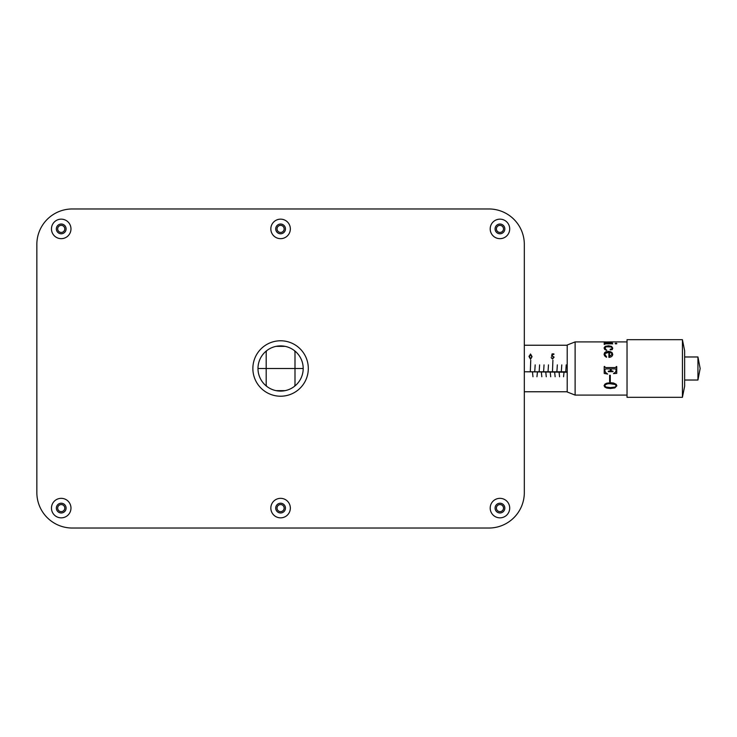 <?xml version="1.0" encoding="UTF-8"?>
<svg xmlns="http://www.w3.org/2000/svg" width="737" height="737" viewBox="0 0 737 737"><rect width="100%" height="100%" fill="white"/><g stroke="black" fill="none" stroke-linecap="round" stroke-linejoin="round"><path stroke-width="1.11" d="M280.585 504.55A3.547 3.547 0 0 0 277.038 508.097A3.547 3.547 0 0 0 280.585 511.644A3.547 3.547 0 0 0 284.132 508.097A3.547 3.547 0 0 0 280.585 504.55M499.953 504.55A3.547 3.547 0 0 0 496.406 508.097A3.547 3.547 0 0 0 499.953 511.644A3.547 3.547 0 0 0 503.5 508.097A3.547 3.547 0 0 0 499.953 504.55M499.953 225.356A3.547 3.547 0 0 0 496.406 228.903A3.547 3.547 0 0 0 499.953 232.45A3.547 3.547 0 0 0 503.5 228.903A3.547 3.547 0 0 0 499.953 225.356M280.585 225.356A3.547 3.547 0 0 0 277.038 228.903A3.547 3.547 0 0 0 280.585 232.45A3.547 3.547 0 0 0 284.132 228.903A3.547 3.547 0 0 0 280.585 225.356M488.871 208.967L72.3 208.967A35.45 35.45 0 0 0 36.85 244.417L36.85 492.583A35.45 35.45 0 0 0 72.3 528.033L488.871 528.033A35.45 35.45 0 0 0 524.32 492.583L524.32 244.417A35.45 35.45 0 0 0 488.871 208.967L72.3 208.967M61.226 511.644A3.547 3.547 0 0 0 64.773 508.097A3.547 3.547 0 0 0 61.226 504.55A3.547 3.547 0 0 0 57.679 508.097A3.547 3.547 0 0 0 61.226 511.644M61.226 232.45A3.547 3.547 0 0 0 64.773 228.903A3.547 3.547 0 0 0 61.226 225.356A3.547 3.547 0 0 0 57.679 228.903A3.547 3.547 0 0 0 61.226 232.45M266.564 350.775A6.651 6.651 0 0 0 266.186 352.986L266.186 384.014A6.651 6.651 0 0 0 266.564 386.225M276.135 390.656L285.044 390.656M294.607 386.225A6.651 6.651 0 0 0 294.993 384.014L294.993 352.986A6.651 6.651 0 0 0 294.607 350.775M285.044 346.344L276.135 346.344M499.953 224.03A4.873 4.873 0 0 0 495.08 228.903A4.873 4.873 0 0 0 499.953 233.776A4.873 4.873 0 0 0 504.827 228.903A4.873 4.873 0 0 0 499.953 224.03M499.953 219.156A9.747 9.747 0 0 0 490.197 228.903A9.747 9.747 0 0 0 499.953 238.659A9.747 9.747 0 0 0 509.7 228.903A9.747 9.747 0 0 0 499.953 219.156M280.585 224.03A4.873 4.873 0 0 0 275.712 228.903A4.873 4.873 0 0 0 280.585 233.776A4.873 4.873 0 0 0 285.459 228.903A4.873 4.873 0 0 0 280.585 224.03M280.585 219.156A9.747 9.747 0 0 0 270.838 228.903A9.747 9.747 0 0 0 280.585 238.659A9.747 9.747 0 0 0 290.341 228.903A9.747 9.747 0 0 0 280.585 219.156M61.226 224.03A4.873 4.873 0 0 0 56.353 228.903A4.873 4.873 0 0 0 61.226 233.776A4.873 4.873 0 0 0 66.1 228.903A4.873 4.873 0 0 0 61.226 224.03M61.226 219.156A9.747 9.747 0 0 0 51.47 228.903A9.747 9.747 0 0 0 61.226 238.659A9.747 9.747 0 0 0 70.973 228.903A9.747 9.747 0 0 0 61.226 219.156M61.226 503.224A4.873 4.873 0 0 0 56.353 508.097A4.873 4.873 0 0 0 61.226 512.97A4.873 4.873 0 0 0 66.1 508.097A4.873 4.873 0 0 0 61.226 503.224M61.226 498.341A9.747 9.747 0 0 0 51.47 508.097A9.747 9.747 0 0 0 61.226 517.844A9.747 9.747 0 0 0 70.973 508.097A9.747 9.747 0 0 0 61.226 498.341M280.585 503.224A4.873 4.873 0 0 0 275.712 508.097A4.873 4.873 0 0 0 280.585 512.97A4.873 4.873 0 0 0 285.459 508.097A4.873 4.873 0 0 0 280.585 503.224M280.585 498.341A9.747 9.747 0 0 0 270.838 508.097A9.747 9.747 0 0 0 280.585 517.844A9.747 9.747 0 0 0 290.341 508.097A9.747 9.747 0 0 0 280.585 498.341M499.953 503.224A4.873 4.873 0 0 0 495.08 508.097A4.873 4.873 0 0 0 499.953 512.97A4.873 4.873 0 0 0 504.827 508.097A4.873 4.873 0 0 0 499.953 503.224M499.953 498.341A9.747 9.747 0 0 0 490.197 508.097A9.747 9.747 0 0 0 499.953 517.844A9.747 9.747 0 0 0 509.7 508.097A9.747 9.747 0 0 0 499.953 498.341M280.585 340.78A27.72 27.72 0 0 1 308.306 368.5A27.72 27.72 0 0 1 280.585 396.22A27.72 27.72 0 0 1 252.865 368.5A27.72 27.72 0 0 1 280.585 340.78M280.585 345.902A22.598 22.598 0 0 1 303.193 368.5A22.598 22.598 0 0 1 280.585 391.098A22.598 22.598 0 0 1 257.987 368.5A22.598 22.598 0 0 1 280.585 345.902M36.85 244.417L36.85 492.583M72.3 528.033L488.871 528.033M524.32 492.583L524.32 244.417M257.987 368.5L303.193 368.5L257.987 368.5M532.05 356.625L530.52 359.186L529.046 356.625L530.52 353.99L532.05 356.625M566.2 364.889L565.758 371.623L566.2 364.889M557.338 364.889L556.896 371.623L557.338 364.889M548.475 364.889L548.033 371.623L548.475 364.889M539.613 364.889L539.171 371.623L539.613 364.889M530.751 360.218L530.308 371.623L530.751 360.218M535.182 364.889L534.74 371.623L535.182 364.889M544.044 364.889L543.602 371.623L544.044 364.889M552.907 360.218L552.464 371.623L552.907 360.218M561.769 364.889L561.327 371.623L561.769 364.889M551.617 356.413L552.068 353.907L553.883 353.907L553.883 354.433L552.382 354.433L552.142 355.75L554.058 357.27L552.51 358.983L551.156 357.611L552.538 358.486L553.662 357.252L552.593 356.164L551.617 356.413M567.204 371.789L525.168 371.789L567.204 372.231M530.52 358.689L530.52 359.186M530.52 358.385L529.046 356.091M554.031 356.957L553.524 357.86M552.51 358.486L552.51 358.983M553.883 354.156L552.382 354.433M532.519 372.461L532.971 376.764L532.519 372.461M541.382 372.461L541.833 376.764L541.382 372.461M545.822 372.461L546.264 376.764L545.822 372.461M550.253 372.461L550.696 376.764L550.253 372.461M554.685 372.461L555.127 376.764L554.685 372.461M559.116 372.461L559.558 376.764L559.116 372.461M563.989 372.461L563.547 376.764L563.989 372.461M537.402 372.461L536.951 376.764L537.402 372.461M552.593 356.164L553.662 357.252M552.593 355.676L551.617 355.897L552.593 355.676M531.653 356.625L530.539 354.515L529.442 356.625L530.539 358.689L531.488 357.86L531.653 356.082L530.539 354.515M530.539 354.23L529.442 356.625M697.939 356.975L697.939 380.025L700.15 368.5L697.939 356.975L684.636 356.975M684.636 350.775L684.636 386.225L682.425 397.307L682.425 339.693L684.636 350.775M682.425 339.693L627.03 339.693L627.03 397.307L682.425 397.307M612.751 341.977L604.211 342.392L610.678 341.913M605.399 341.913L575.109 341.913L575.109 395.087L627.03 395.087M612.161 342.042L612.751 341.913M612.502 341.913L611.867 341.913M605.731 343.829L604.211 344.437L604.211 342.963L612.226 343L612.751 343.829L605.731 343.829M616.003 343.93L615.119 343.608L616.611 343.405L616.003 343.93M612.226 349.614L610.254 349.891L610.337 349.08L611.563 349.154L612.161 348.14L611.213 346.934L606.146 346.786L604.939 348.048L606.643 350.416L604.653 349.375L604.073 347.928L605.206 346.353L608.578 345.782L611.609 346.427L612.751 348.14L612.226 349.614M610.282 351.632L605.98 351.715L604.607 352.701L604.073 354.304L604.626 355.86L606.394 357.261L604.939 354.525L605.188 353.465L608.891 352.277L608.891 357.381C611.194 357.205 612.484 356.201 612.751 354.359L612.023 352.553L610.282 351.632L612.023 352.608L612.751 354.405M575.109 395.087L567.204 391.992L567.204 345.008L575.109 341.913M616.196 343.202L615.432 343.387M611.434 341.913L604.211 342.005M612.161 342.125L612.751 342.005M604.736 342.125L605.399 342.06M605.399 342.005L604.745 341.996M604.211 342.079L611.903 342.005M611.646 342.005L612.751 342.069L611.646 342.005M604.211 343.046L612.226 343.083L612.751 343.912M604.073 347.993L605.206 346.427L608.578 345.856L611.609 346.501L612.751 348.205M604.939 348.094L605.215 349.181L606.855 350.287M612.161 348.205L611.563 349.218L610.107 349.531M608.246 351.309L610.282 351.687M609.444 352.332L609.444 356.247L612.161 354.359L611.526 353.17L609.444 352.332M612.161 354.405L609.444 356.293M604.073 354.35L604.607 352.756L608.246 351.365M604.939 354.543L606.643 357.012M613.479 373.622L615.588 372.056L616.196 370.011L615.598 368.887L611.01 368.887L611.378 371.006L613 371.135L613 371.66L608.32 371.66L608.32 371.135L610.135 370.987L610.503 368.887L605.602 368.887L604.736 369.937L605.418 372.378L607.657 374.074L604.211 373.41L604.211 366.501L605.602 367.56L615.598 367.56L616.731 366.575L616.731 373.364L613.479 373.622L616.731 373.346M613 371.651L608.32 371.651M607.657 374.074L604.211 373.429M610.282 381.619L609.637 381.619M610.282 375.299L610.282 381.655L609.637 381.655L609.637 375.299L610.282 375.299M604.653 385.672L605.915 387.036L610.439 387.607L615.183 387.036L616.261 385.82L615.073 384.456L610.439 383.784C607.693 383.489 605.768 384.115 604.653 385.672M616.261 385.801L615.073 384.456M615.073 384.401L610.439 383.784M604.653 385.617L604.653 385.644C605.768 384.069 607.693 383.443 610.439 383.737M616.86 385.764L614.87 387.828L610.439 388.436L606.772 388.003L604.874 387.082L604.073 385.617M604.874 387.137L604.073 385.672L604.902 384.152L606.708 383.185L610.439 382.678L613.553 383.019L616.196 384.318L616.86 385.82L614.87 387.892L610.439 388.5L606.772 388.077L604.874 387.082M616.196 370.011L615.598 368.887L611.01 368.887M610.503 368.887L605.602 368.887L604.736 369.946M604.211 366.501L604.736 366.501M604.736 366.971L605.602 367.56L615.598 367.56L616.196 366.971M616.196 366.565L616.731 366.565M615.119 343.691L616.86 343.691M524.32 345.238L567.204 345.238M524.32 391.762L567.204 391.762M612.18 341.913L627.03 341.913M684.636 380.025L697.939 380.025"/></g></svg>
